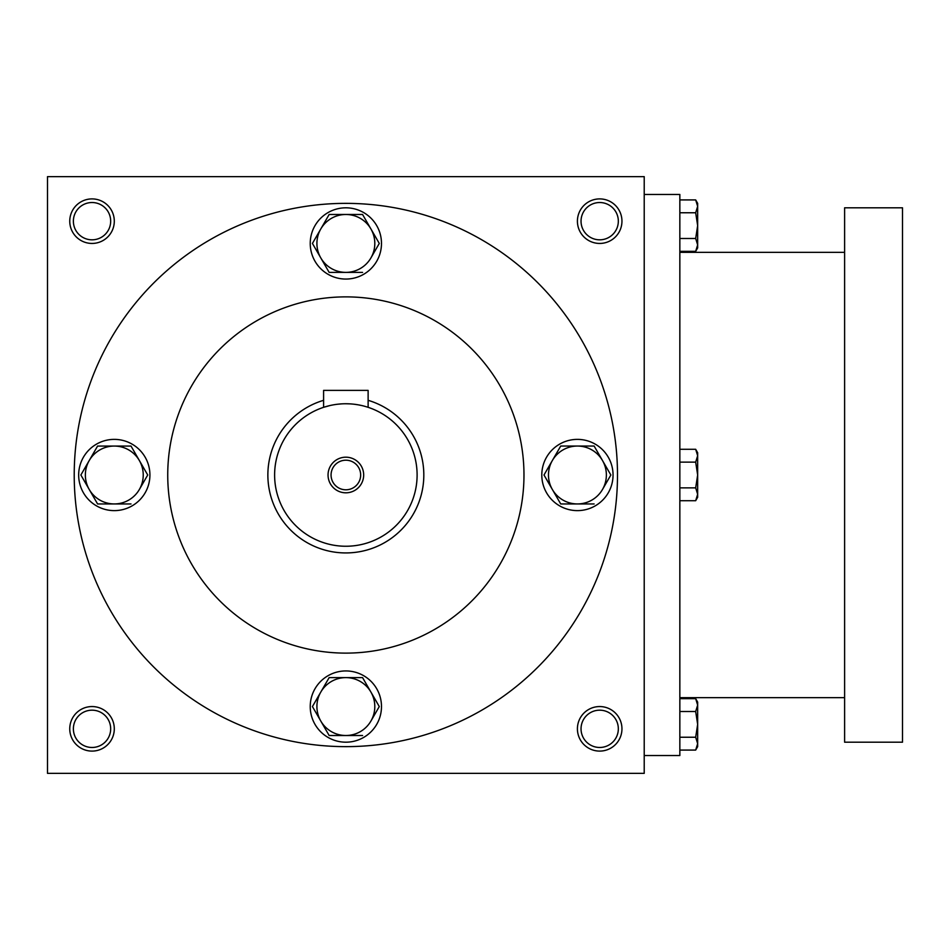 <?xml version="1.0" encoding="UTF-8"?>
<svg xmlns="http://www.w3.org/2000/svg" width="950" height="950" viewBox="0 0 950 950"><rect width="100%" height="100%" fill="white"/><g stroke="black" fill="none" stroke-linecap="round" stroke-linejoin="round"><path stroke-width="1.43" d="M110.675 728.828A18.644 18.644 0 0 0 82.709 712.678A18.644 18.644 0 0 0 82.709 744.978A18.644 18.644 0 0 0 110.675 728.828M114.297 728.828A22.266 22.266 0 0 0 80.893 709.543A22.266 22.266 0 0 0 80.893 748.113A22.266 22.266 0 0 0 114.297 728.828M621.953 221.172A22.266 22.266 0 0 0 588.549 201.887A22.266 22.266 0 0 0 588.549 240.457A22.266 22.266 0 0 0 621.953 221.172M618.331 221.172A18.644 18.644 0 0 0 590.366 205.022A18.644 18.644 0 0 0 590.366 237.322A18.644 18.644 0 0 0 618.331 221.172M114.297 221.172A22.266 22.266 0 0 0 80.893 201.887A22.266 22.266 0 0 0 80.893 240.457A22.266 22.266 0 0 0 114.297 221.172M110.675 221.172A18.644 18.644 0 0 0 82.709 205.022A18.644 18.644 0 0 0 82.709 237.322A18.644 18.644 0 0 0 110.675 221.172M644.219 773.359L47.5 773.359L47.5 176.641L644.219 176.641L644.219 773.359M621.953 728.828A22.266 22.266 0 0 0 588.549 709.543A22.266 22.266 0 0 0 588.549 748.113A22.266 22.266 0 0 0 621.953 728.828M167.734 475A178.125 178.125 0 0 1 434.922 320.744A178.125 178.125 0 0 1 434.922 629.256A178.125 178.125 0 0 1 167.734 475M74.219 475A271.641 271.641 0 0 1 481.674 239.756A271.641 271.641 0 0 1 481.686 710.244A271.641 271.641 0 0 1 74.219 475M618.331 728.828A18.644 18.644 0 0 0 590.366 712.678A18.644 18.644 0 0 0 590.366 744.978A18.644 18.644 0 0 0 618.331 728.828M644.219 194.453L679.844 194.453L679.844 755.547L644.219 755.547M844.609 207.812L844.609 742.188L902.5 742.188L902.5 207.812L844.609 207.812M679.844 199.916L695.673 199.916L697.656 206.34L695.673 199.916L697.656 203.359L697.656 244.91L695.673 238.486L679.844 238.486M695.673 251.334L697.656 247.891L697.656 244.91L695.673 251.334L679.844 251.334M697.656 206.34L695.673 212.764L679.844 212.764M695.673 238.486L697.656 225.625L695.673 212.764M679.844 449.291L695.673 449.291L697.656 455.715L695.673 449.291L697.656 452.734L697.656 494.285L695.673 487.861L679.844 487.861M695.673 500.709L697.656 497.266L697.656 494.285L695.673 500.709L679.844 500.709M697.656 455.715L695.673 462.139L679.844 462.139M695.673 487.861L697.656 475L695.673 462.139M679.844 698.666L695.673 698.666L697.656 705.09L695.673 698.666L697.656 702.109L697.656 743.66L695.673 737.236L679.844 737.236M695.673 750.084L697.656 746.641L697.656 743.66L695.673 750.084L679.844 750.084M697.656 705.09L695.673 711.514L679.844 711.514M695.673 737.236L697.656 724.375L695.673 711.514M329.151 214.486L320.791 228.962L329.151 214.486L362.567 214.486L379.287 243.438L370.928 257.913A28.951 28.951 0 0 0 345.859 214.486A28.951 28.951 0 0 0 320.791 257.913A28.951 28.951 0 0 0 370.928 257.913L379.287 243.438M312.799 242.808L312.431 243.438L329.151 272.389L362.567 272.389M310.234 243.438A35.625 35.625 0 0 0 363.672 274.289A35.625 35.625 0 0 0 363.672 212.586A35.625 35.625 0 0 0 310.234 243.438M312.431 243.438L320.791 228.962M560.714 446.049L552.354 460.524L560.714 446.049L594.13 446.049L610.85 475L602.49 489.476A28.951 28.951 0 0 0 577.422 446.049A28.951 28.951 0 0 0 552.354 489.476A28.951 28.951 0 0 0 602.49 489.476L610.85 475M544.362 474.371L543.994 475L560.714 503.951L594.13 503.951M541.797 475A35.625 35.625 0 0 0 595.234 505.851A35.625 35.625 0 0 0 595.234 444.149A35.625 35.625 0 0 0 541.797 475M543.994 475L552.354 460.524M329.151 677.611L320.791 692.087L329.151 677.611L362.567 677.611L379.287 706.562L370.928 721.038A28.951 28.951 0 0 0 345.859 677.611A28.951 28.951 0 0 0 320.791 721.038A28.951 28.951 0 0 0 370.928 721.038L379.287 706.562M312.799 705.933L312.431 706.562L329.151 735.514L362.567 735.514M310.234 706.562A35.625 35.625 0 0 0 363.672 737.414A35.625 35.625 0 0 0 363.672 675.711A35.625 35.625 0 0 0 310.234 706.562M312.431 706.562L320.791 692.087M131.005 446.049L147.725 475L139.365 489.476A28.951 28.951 0 0 0 114.297 446.061A28.951 28.951 0 0 0 89.229 489.476A28.951 28.951 0 0 0 139.365 489.476L147.725 475M81.237 474.371L80.869 475L97.589 503.951L131.005 503.951M78.672 475A35.625 35.625 0 0 0 132.109 505.851A35.625 35.625 0 0 0 132.109 444.149A35.625 35.625 0 0 0 78.672 475M131.005 446.061L97.589 446.061L89.229 460.524L97.589 446.049M80.869 475L89.229 460.524M360.656 475A14.796 14.796 0 0 0 338.461 462.187A14.796 14.796 0 0 0 338.461 487.813A14.796 14.796 0 0 0 360.656 475M325.304 406.778L323.594 407.312L323.594 390.391L368.125 390.391L368.125 407.312M323.594 400.318A77.924 77.924 0 0 0 353.376 552.567A77.924 77.924 0 0 0 368.125 400.318M323.594 407.312L330.113 405.508M337.309 404.261L341.489 403.881M345.859 403.75L350.218 403.881M354.303 404.249L358.162 404.819M358.269 404.843L361.582 405.508M417.109 475A71.25 71.25 0 0 0 310.234 413.298A71.25 71.25 0 0 0 310.234 536.702A71.25 71.25 0 0 0 417.109 475M363.672 475A17.812 17.812 0 0 0 336.953 459.574A17.812 17.812 0 0 0 336.953 490.426A17.812 17.812 0 0 0 363.672 475M844.609 252.344L679.844 252.344M844.609 697.656L679.844 697.656"/></g></svg>
